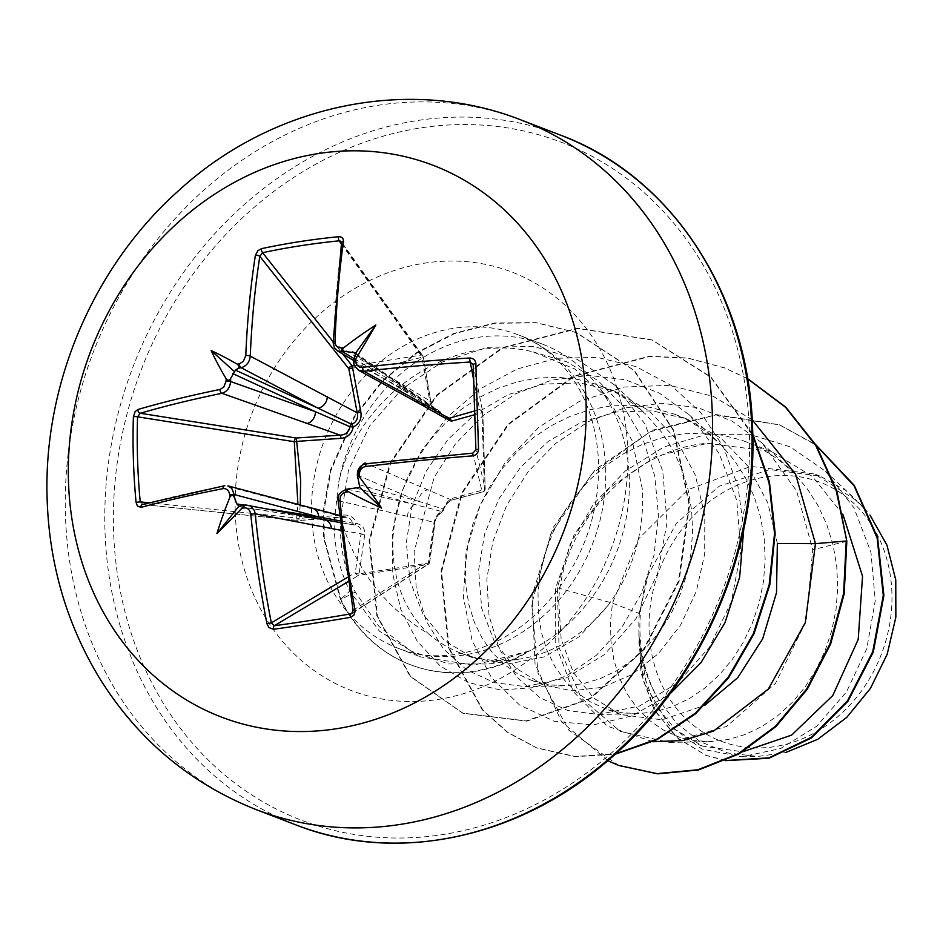 <?xml version="1.0" encoding="UTF-8"?>
<svg xmlns="http://www.w3.org/2000/svg" width="943" height="943" viewBox="0 0 943 943"><rect width="100%" height="100%" fill="white"/><g stroke="black" fill="none" stroke-linecap="round" stroke-linejoin="round"><path stroke-width="0.71" stroke-dasharray="4.71 3.54" d="M354.273 358.729L412.798 393.479L438.625 410.83A3.171 2.758 124.7 0 1 440.581 412.633L439.874 413.529C434.64 412.339 431.305 408.295 429.867 401.423L421.945 357.173L423.324 357.102L430.774 401.423L333.48 343.193A3.171 1.096 2 0 1 333.127 342.674M354.533 365.719L420.79 355.146A3.171 2.157 144.5 0 1 421.026 355.122A3.171 2.157 144.5 0 1 422.782 355.817A3.171 2.157 144.5 0 1 423.018 357.244L341.861 243.589L341.39 241.832L422.782 355.817A3.171 3.171 0 0 1 423.324 357.102L430.774 401.423L433.756 407.895L438.625 410.83A3.171 2.063 96.3 0 1 439.874 413.529M300.239 505.071L299.084 518.426L343.299 515.043C350.159 514.76 354.474 517.518 356.242 523.306C362.442 524.874 365.271 528.717 364.717 534.822L359.094 573.863L428.417 563.101L433.721 524.108C434.735 517.943 437.8 513.192 442.904 509.845C445.226 503.444 448.821 499.46 453.701 497.904L484.372 489.641L481.956 412.621L474.73 414.684M891.913 592.852A138.621 118.712 -69 0 0 766.282 476.804A138.621 118.712 -69 0 0 649.126 630.561A138.621 118.712 -69 0 0 774.757 746.62A138.621 118.712 -69 0 0 891.913 592.852M340.635 517.978L342.804 525.216C357.869 572.012 386.406 608.188 428.417 633.755A149.866 128.342 111 0 0 460.879 653.157A149.866 128.342 111 0 0 519.723 659.063L488.91 663.966L448.656 663.955L411.054 651.153L379.098 626.553L355.287 592.074C345.114 571.234 340.152 548.779 340.411 524.721L340.635 517.978L348.45 470.451L369.538 426.095L401.907 389.023L442.291 362.018L487.342 347.342L533.538 346.387L577.163 359.342L614.919 385.251L644.941 423.985L662.764 471.146L667.055 522.481L657.731 573.144L636.018 618.62L604.322 654.678L565.989 678.029L525.039 686.598L494.415 682.649L466.655 669.86L443.41 648.902L426.212 621.083L416.217 588.102L414.107 551.714L434.086 477.512L455.398 443.988L483.087 415.521L515.691 393.82L551.537 380.147L588.809 375.349L625.386 379.77L659.522 393.196L689.38 414.955L719.167 453.453L736.766 500.391L740.856 551.396L731.391 601.74L709.596 646.957L677.923 682.744L639.613 705.953L598.628 714.488L567.816 710.539L539.903 697.679L516.528 676.697L499.189 648.831L489.04 615.685L486.836 579.356L492.8 541.73L506.804 505.071L528.139 471.665L555.816 443.281L588.479 421.604L624.325 408.001L661.432 403.262L698.079 407.706L732.204 421.167L761.932 442.868L796.564 490.831L812.736 549.734L806.324 620.848L775.488 683.392L726.688 726.416L669.601 742.424L620.282 731.391L581.324 698.056L559.058 647.629L557.337 587.784L570.161 544.335L593.3 504.364L625.292 470.981L663.896 446.982L706.319 434.381L749.449 434.275L790.258 446.864L825.526 471.229L853.91 507.735L870.931 552.185L875.269 600.597L866.794 648.595L846.566 691.785L816.768 726.204L780.545 748.577L741.764 756.805L702.016 749.107L669.023 725.238L647.098 688.095L639.295 642.053C641.688 662.434 647.782 681.082 657.554 698.02L676.214 722.88L700.107 741.599L727.831 753.009L757.854 756.475L785.484 752.597M777.35 543.474L767.838 502.961L748.707 467.021L721.136 438.33L687.07 419.034L652.415 410.842L616.345 411.997L580.935 422.417L548.296 441.359L520.43 467.469L498.776 499.083L484.584 534.139L478.608 570.279L481.708 608.306L494.438 641.794L515.526 667.986L543.18 684.807L572.047 690.783L602.223 687.353L631.751 674.693L658.532 653.475L680.61 625.044L696.358 591.214L704.68 553.965L704.798 515.562L695.262 475.013L676.107 439.061L648.595 410.417L614.518 391.121L579.78 382.905L543.687 384.096L508.36 394.516L475.779 413.423L447.831 439.603L426.212 471.205L412.056 506.179L406.35 542.484L409.934 580.758L423.148 614.423L444.742 640.78L472.808 657.742L507.959 663.978L544.547 656.823L578.978 636.831L607.905 605.595A149.866 128.342 111 0 1 519.723 659.063M607.905 605.595C632.788 571.812 644.328 533.219 642.489 489.83L632.352 441.088L608.636 399.184L574.641 368.913L533.043 351.904C452.911 331.299 358.564 394.846 338.726 482.179A167.842 143.749 111 0 1 542.602 344.195A167.842 143.749 111 0 1 595.952 383.459A167.842 143.749 111 0 1 629.323 478.018A167.842 143.749 111 0 1 528.905 651.035L488.91 663.966M528.905 651.035L473.928 665.133L420.401 656.858L379.404 631.15L349.782 591.049C339.586 570.326 334.352 547.694 334.093 523.176L338.726 482.179M557.337 587.784L612.479 603.155L639.366 613.504L648.23 574.735L676.402 523.282L719.155 486.211L769.712 469.543L820.021 476.109L845.836 490.431L867.183 511.577L856.798 500.65L814.481 473.975L750.817 466.396L687.954 489.7L638.541 538.877L612.479 603.155L610.569 621.036L610.911 640.957L613.881 660.029L619.386 677.887L627.284 694.119L637.374 708.393L649.432 720.428L663.165 729.929L678.265 736.719L694.39 740.632L711.175 741.575L728.244 739.524L745.229 734.503L761.732 726.605L777.397 715.973L791.872 702.818L804.827 687.388L815.954 669.978L824.995 650.941L831.75 630.655L836.028 609.508L837.726 587.925L836.759 566.319L833.117 545.137L826.858 524.791L818.053 505.672L806.854 488.168L793.464 472.62L778.105 459.324L761.072 448.55L742.683 440.499L723.257 435.312L703.172 433.096L682.803 433.874L662.528 437.635L642.713 444.259L623.759 453.618L605.984 465.512L589.74 479.681L575.313 495.818L562.971 513.581L552.916 532.606L545.337 552.48L540.351 572.802L538.017 593.123L538.359 613.044L541.329 632.128L546.834 649.975L554.732 666.206L564.822 680.492L576.88 692.516L590.613 702.016L605.712 708.806L621.838 712.719L638.623 713.662L655.691 711.611L672.677 706.602L689.18 698.692L704.845 688.072L719.32 674.905L732.275 659.475L743.402 642.065L752.443 623.028L759.198 602.742L763.476 581.595L765.174 560.012L764.207 538.406L760.565 517.224L754.306 496.878L745.5 477.759L734.302 460.255L720.912 444.707L705.553 431.411L688.52 420.637L673.915 413.977L650.705 407.4L630.619 405.184L610.251 405.973L589.976 409.722L570.161 416.346L551.207 425.706L533.432 437.599L517.188 451.768L502.76 467.905L490.407 485.669L480.364 504.694L472.785 524.567L467.799 544.889L465.465 565.222L465.795 585.131L468.765 604.215L474.282 622.062L482.179 638.293L492.27 652.58L504.328 664.603L518.061 674.104L530.025 679.762L549.286 684.807L566.071 685.75L583.139 683.699L600.125 678.689L616.628 670.791L632.293 660.159L646.768 646.992L659.711 631.562L670.85 614.152L679.891 595.127L686.645 574.829L690.924 553.682L692.622 532.1L691.655 510.505L688.013 489.311L681.754 468.966L672.948 449.846L661.75 432.342L645.118 413.659L633.001 403.51L615.968 392.724L597.579 384.673L578.153 379.487L558.067 377.271L537.699 378.06L517.424 381.809L497.609 388.433L478.643 397.805L460.879 409.686L444.636 423.855L430.208 439.992L417.855 457.756L407.812 476.781L400.233 496.655L395.235 516.976L392.913 537.31C391.699 577.906 403.533 610.05 428.417 633.755M639.366 613.504A149.866 128.342 -69 0 0 638.906 631.94A149.866 128.342 -69 0 0 638.941 632.836L641.971 670.508L654.501 703.619L675.341 729.54L702.618 746.149L742.636 751.795M842.995 514.595L812.312 476.368L771.315 451.449L707.274 443.293C629.747 449.363 561.769 526.277 558.704 601.092L561.144 638.941L573.214 672.159L593.654 698.056L620.6 714.605L662.222 719.827L704.763 705.329M652.792 741.728L607.445 726.216L573.332 691.643L555.203 643.326L555.557 588.255L574.37 534.103L609.166 488.226L655.432 456.636L707.274 443.293M607.787 760.671L561.604 721.843L535.046 663.801L532.064 595.599L553.14 527.55L595.233 469.661L652.403 430.22L716.668 414.637L779.236 424.751L815.943 445.049M725.839 760.529L705.635 755.202L675.86 736.919L653.688 708.653L641.004 673.043L638.941 632.836M618.797 765.492L568.629 730.023L538.029 673.102L531.746 604.086L550.783 533.927L592.287 473.469L650.081 431.8L715.737 414.932L779.837 424.987L815.695 444.66M725.615 760.636L706.236 755.437L678.123 738.617L656.576 712.884L643.209 680.375L639 643.645L638.871 633.248M846.826 541.247L812.736 549.734M639.295 642.053L639 643.645M752.196 419.776L713.474 396.473L669.766 385.322L624.007 387.043L579.32 401.435L538.724 427.344L504.941 462.813L480.211 505.165L466.113 551.231L463.426 597.567L472.137 640.71L491.374 677.439L519.51 704.987L554.272 721.265L592.899 724.99L632.364 715.82L669.542 694.319M743.756 529.223L737.992 486.647L723.458 447.076L700.802 412.692L671.145 385.369L636.03 366.615L597.284 357.421L556.948 358.246L517.153 368.996L479.987 388.988L447.418 417.03L421.12 451.485L402.449 490.325L392.524 531.298L392.241 571.67L400.669 608.954L417.065 641.016L440.251 666.053L468.683 682.673L500.533 689.981L533.797 687.624L566.437 675.801L596.447 655.232L622.015 627.13L641.594 593.123L654.018 555.156L658.497 515.349L654.737 475.909L642.914 439.025L623.629 406.669L597.921 380.548L567.179 361.994L533.043 351.904M747.587 378.744L724.295 367.77L687.659 358.034L649.432 356.195L573.745 376.104L508.053 424.197L461.681 492.894L440.982 571.47L448.432 647.711L482.203 709.714L507.263 732.228L536.449 747.811L575.112 756.475L615.673 753.763M752.809 435.371L710.727 377.176L651.743 339.857L577.434 328.258L502.218 347.696L436.727 395.011L390.119 462.836L369.078 540.704L376.846 615.791L410.028 676.272L462.6 713.12L526.135 720.923L589.882 698.445L643.527 649.326L678.441 581.206L689.027 504.446L673.42 430.538L633.79 370.328L575.855 332.384L535.93 322.612L494.521 323.025L453.748 333.457L415.698 353.142L382.245 380.854L353.967 416.794L330.392 470.109L323.473 509.904L323.638 537.875L340.447 599.583L355.287 592.074M747.575 378.626L724.896 368.006L688.26 358.257L650.033 356.43L574.346 376.328L508.666 424.433L462.282 493.13L441.595 571.706L449.045 647.935L482.804 709.949L507.876 732.463L537.062 748.047L575.171 756.663L615.154 754.223M752.785 434.31L710.822 376.941L652.344 340.093L578.035 328.482L502.831 347.932L437.34 395.247L390.72 463.072L369.691 540.94L377.448 616.027L410.641 676.508L463.202 713.344L526.748 721.159L590.495 698.68L644.128 649.562L679.043 581.442L689.628 504.682L674.021 430.774L634.391 370.564L576.468 332.62L536.532 322.848L495.122 323.26L454.361 333.681L416.299 353.377L382.846 381.09L354.568 417.03L330.993 470.345L324.074 510.128L324.239 538.111L341.048 599.819A166.062 142.216 111 0 0 410.441 664.732A166.062 142.216 111 0 0 530.603 650.281M648.23 574.735A149.077 127.67 -69 0 0 657.554 698.02M528.599 650.918A166.062 142.216 111 0 1 409.84 664.497A166.062 142.216 111 0 1 340.447 599.583L349.782 591.049M341.366 243.931L420.79 355.146A3.171 1.803 73.5 0 1 421.945 357.173C400.822 363.42 377.719 367.016 352.623 367.935M338.089 500.804L434.57 522.328A3.171 1.509 7 0 1 434.9 523.129L434.9 523.129A3.171 1.509 7 0 1 433.721 524.108M357.373 475.189L418.963 501.393L443.611 509.149A3.171 0.802 16.7 0 1 443.811 509.562C444.247 505.955 447.053 502.76 452.227 499.979L452.227 499.979A3.171 2.204 75.7 0 1 451.579 500.014L366.768 463.744A586.758 120.504 -2.5 0 1 472.938 453.206L482.179 491.963A3.171 2.275 75 0 0 482.863 491.916A3.171 2.275 75 0 0 484.372 489.641A3.171 1.226 178.6 0 0 485.209 488.792A3.171 1.226 178.6 0 0 485.197 488.733A3.171 3.1 166.6 0 1 482.179 491.963L451.579 500.014L446.958 503.244L443.611 509.149A3.171 2.876 105.6 0 1 441.796 511.542L416.299 504.894L347.107 489.158C341.342 490.584 338.454 494.497 338.431 500.922A586.758 258.594 -98.4 0 0 353.377 610.133L350.867 613.858M473.186 364.234L482.804 412.445L481.956 412.621A3.171 2.263 73.7 0 0 479.586 409.51A3.171 3.065 168.7 0 1 482.804 412.445L485.197 488.733L475.909 449.764A583.929 23.929 -92.4 0 1 475.909 449.717M140.236 501.888L143.112 504.434A586.758 120.504 -2.5 0 1 224.835 485.775L342.792 516.905L298.66 520.453A3.171 1.815 95.9 0 1 298.2 520.512A3.171 1.815 95.9 0 1 296.727 518.273A3.171 1.815 95.9 0 1 296.703 518.002L297.917 504.458M353.071 610.274L429.43 561.191A3.171 1.568 7.9 0 1 429.749 562.052L434.9 523.129C433.827 521.267 436.291 517.365 442.302 511.424L442.302 511.424A3.171 1.697 61.1 0 1 441.796 511.542L437.764 515.243L434.57 522.328L429.43 561.191A3.171 2.782 57.2 0 1 427.368 564.633L358.717 575.301A3.171 2.723 59.1 0 1 355.24 572.719L361.028 533.75L341.225 530.355M242.752 505.424A587.395 89.502 -4.2 0 1 245.428 504.941L321.575 519.605L354.945 525.027A3.171 2.629 99 0 1 352.988 523.224L340.152 520.89M239.345 506.662L354.945 525.027A3.171 1.084 99.1 0 0 356.242 523.306A3.171 1.544 169.2 0 1 352.988 523.224L350.395 518.909L346.883 517.259L342.792 516.905A3.171 0.589 85.2 0 0 342.922 516.964A3.171 0.589 85.2 0 0 343.299 515.043M355.193 352.788L439.603 411.231A3.171 3.171 0 0 1 440.77 412.751L444.577 417.796L440.581 412.633L415.663 396.119L354.085 362.336A587.395 227.263 -97.4 0 1 354.12 359.248M346.918 517.271L298.778 520.524L142.428 504.47L298.2 520.512A3.171 3.171 0 0 0 298.778 520.524L299.084 518.426A3.171 1.014 -173.5 0 1 296.703 518.002L148.864 502.772M357.869 478.561A587.395 227.263 -97.4 0 1 357.633 475.343C357.821 468.954 360.863 465.088 366.768 463.744M359.684 484.879L418.963 501.393A10.55 9.489 113 0 1 428.157 489.818M407.694 516.681A10.55 9.336 102.8 0 1 416.299 504.894L357.02 488.38M239.734 506.603L321.575 519.605A10.55 9.088 100.9 0 1 324.333 519.64M364.717 534.822A3.171 1.485 -172.2 0 1 361.028 533.75C361.876 529.235 359.849 526.324 354.945 525.027M309.493 508.242A10.55 8.64 104.9 0 1 312.663 508.36M358.54 370.269L354.627 365.613L354.085 362.336A3.171 1.002 -179.4 0 1 353.814 361.935M420.236 404.111A10.55 9.359 118.7 0 1 415.663 396.119L355.594 354.533M337.429 350.867L333.928 346.411L333.48 343.193A586.758 258.594 -98.4 0 1 341.861 243.589A3.171 1.568 7.8 0 1 341.531 242.74M355.723 353.967L412.798 393.479A10.55 8.923 120.7 0 1 407.541 392.5A10.55 8.923 120.7 0 1 403.557 384.803M473.174 364.21L482.745 411.95A3.171 3.171 0 0 1 482.804 412.445L485.209 488.792A3.171 3.171 0 0 1 482.863 491.916L452.227 499.979A3.171 2.204 75.7 0 0 453.701 497.904M443.811 509.562L443.811 509.562A3.171 0.802 16.7 0 1 442.904 509.845A3.171 1.697 61.1 0 1 442.302 511.424A3.171 3.171 0 0 0 443.811 509.562M351.892 613.457L428.322 564.279A3.171 3.171 0 0 0 429.749 562.052A3.171 1.568 7.9 0 1 428.417 563.101A3.171 1.91 83.5 0 1 427.368 564.633L352.588 612.761M429.867 401.423L431.081 401.317C432.118 405.973 433.756 408.838 435.996 409.887M347.578 577.293L355.24 572.719A3.171 1.544 -171.1 0 0 359.094 573.863A3.171 0.978 79.2 0 1 358.717 575.301L348.238 581.56M256.284 809.648A369.373 316.341 111 0 1 65.444 515.137A369.373 316.341 111 0 1 521.526 120.15M561.061 135.356A369.373 316.341 -69 0 0 104.968 530.343A369.373 316.341 -69 0 0 295.807 824.854M749.402 431.906A363.043 310.907 -69 0 0 420.389 127.965A363.043 310.907 -69 0 0 113.573 530.65A363.043 310.907 -69 0 0 442.585 834.602A363.043 310.907 -69 0 0 749.402 431.906M311.626 514.536A167.842 143.749 -69 0 0 398.347 648.371A167.842 143.749 -69 0 0 605.595 468.883A167.842 143.749 -69 0 0 518.874 335.06A167.842 143.749 -69 0 0 311.626 514.536M235.22 511.766A224.128 191.948 -69 0 0 438.342 699.4A224.128 191.948 -69 0 0 627.755 450.801A224.128 191.948 -69 0 0 424.633 263.156A224.128 191.948 -69 0 0 235.22 511.766M348.309 488.993A587.395 89.502 -4.2 0 1 350.112 488.745M474.612 410.959L479.586 409.51L473.669 379.982M333.15 341.826L342.863 354.096M244.166 505.118L271.148 509.409M542.602 344.195L518.874 335.06C538.147 342.427 554.732 355.063 568.629 373.004C586.923 396.909 596.919 426.908 598.628 463.001C599.347 513.192 583.693 558.044 551.655 597.556C507.664 650.375 443.752 667.031 398.347 648.371L420.401 656.847M614.518 391.121L601.363 386.064M771.327 451.449L746.479 441.89M687.07 419.034L673.915 413.977M702.618 746.149L675.129 735.575M620.6 714.605L602.577 707.663M543.18 684.818L530.025 679.762M825.526 471.229L856.798 500.65M741.764 756.805L757.854 756.475M472.808 657.742L460.879 653.157M820.021 476.097L814.481 473.975M779.236 424.751L779.837 424.987M705.635 755.202L706.236 755.437M614.919 385.239L645.118 413.659M525.039 686.598L564.904 685.785M689.38 414.955L717.67 441.572M598.628 714.488L637.456 713.698M761.932 442.868L790.234 469.484M669.601 742.436L710.008 741.611M608.636 399.184L595.952 383.459M724.896 368.006L724.295 367.77M537.062 748.047L536.449 747.811M652.344 340.093L651.743 339.857M463.202 713.344L462.6 713.12M576.468 332.62L575.855 332.384M409.84 664.497L410.441 664.732M354.721 524.992L340.34 522.587M346.883 517.259L339.551 515.385M435.961 409.887L353.825 360.603"/><path stroke-width="1.41" d="M350.431 617.323A587.076 100.158 166 0 1 311.261 623.724A587.076 100.158 166 0 1 273.47 629.276A3.171 1.674 -97.9 0 1 274.319 625.751A583.929 99.628 -14 0 0 311.909 620.235A583.929 99.628 -14 0 0 350.867 613.858L351.892 613.457L353.071 610.274L355.016 610.121L355.122 611.453L353.766 615.343L350.431 617.323A3.171 1.261 -99.7 0 1 350.867 613.858L352.588 612.761M355.841 358.623A433.238 109.883 -57.5 0 0 375.856 325.017L355.605 353.106L354.12 359.248C353.484 361.464 354.061 361.252 355.841 358.623A590.554 228.477 82.6 0 0 355.806 361.028C356.171 365.259 358.458 367.346 362.666 367.298A589.929 147.603 -1.1 0 1 469.449 358.01C473.256 358.116 475.402 359.99 475.873 363.633A587.076 24.058 87.6 0 0 477.134 406.02A587.076 24.058 87.6 0 0 478.561 449.163L475.897 449.74L472.82 453.147L475.909 449.764L473.233 364.646A3.171 0.955 178.4 0 0 473.233 364.682L470.074 362.029A586.758 146.813 178.9 0 0 363.857 371.259L358.54 370.269L420.236 404.111A10.55 9.359 118.7 0 0 425.505 405.077L449.009 418.268L474.612 410.959M341.366 243.931L339.15 240.819A3.171 1.308 -95.7 0 1 338.466 236.705C341.908 236.681 343.57 238.32 343.429 241.597A589.929 259.985 81.6 0 0 335.013 341.743A3.171 1.096 2 0 0 333.127 342.674L341.531 242.74L340.623 241.149L339.15 240.819A583.929 338.82 -167 0 0 262.602 252.712L259.808 256.331A586.758 284.904 80.7 0 0 250.26 356.124L357.22 412.845L348.827 368.772L352.623 367.935L360.863 412.138C361.841 419.069 359.283 424.02 353.212 426.99C351.857 433.768 347.755 437.564 340.894 438.354L296.668 441.395L296.067 438.012L340.223 435.171L221.935 393.302A3.171 1.827 -101.6 0 1 219.978 389.459L223.727 387.149L226.108 381.172A590.554 316.636 -100.3 0 1 226.167 378.768C227.994 380.831 229.503 380.713 230.681 378.414A587.395 314.938 79.7 0 0 230.599 381.514C230.009 387.75 227.122 391.687 221.935 393.302A586.758 146.813 178.9 0 0 140.248 413.246L137.56 416.818A3.171 0.849 -178.2 0 0 133.387 416.818L135.097 411.667L137.855 409.51A589.929 147.603 -1.1 0 1 219.978 389.459M297.917 504.458L294.31 441.713A3.171 1.78 99 0 1 294.31 441.454A3.171 1.78 99 0 1 296.067 438.012L140.248 413.246A3.171 2.251 -106.2 0 1 137.855 409.51M143.112 504.434A3.171 2.263 75.1 0 0 142.428 504.47A3.171 2.263 75.1 0 0 140.931 507.381L137.372 505.967L136.075 502.348L140.236 501.888A583.929 462.376 70.5 0 1 137.56 416.818L294.31 441.713L296.668 441.395L300.664 480.293L300.239 505.071M68.474 481.366A295.501 253.066 111 0 1 318.215 153.591A295.501 253.066 111 0 1 586.016 400.987A295.501 253.066 111 0 1 336.286 728.762A295.501 253.066 111 0 1 68.474 481.366M478.561 449.163C478.313 452.994 476.298 455.233 472.526 455.882L472.82 453.147L366.521 463.697A3.171 1.073 -96.9 0 1 366.768 463.744M472.526 455.882A589.929 121.152 177.5 0 0 365.79 466.467C361.605 467.398 359.472 470.121 359.377 474.635L357.373 475.189C361.169 465.3 364.21 461.469 366.521 463.697C360.367 464.852 357.314 468.683 357.373 475.189L359.825 487.425L346.918 489.134A3.171 1.191 -97.8 0 1 347.107 489.158A587.395 89.502 -4.2 0 1 348.309 488.993M350.112 488.745C346.776 489.04 346.211 490.03 348.45 491.727A433.238 305.296 4.7 0 0 381.609 508.029A433.238 203.37 -117 0 0 359.554 477.134L357.927 475.637L357.48 476.651M348.45 491.727A590.554 89.974 175.8 0 0 346.116 492.034C342.026 493.036 339.975 495.794 339.987 500.32L338.089 500.804L353.071 610.274M273.47 629.276L268.92 627.566L266.952 623.795L271.325 622.875L274.319 625.751L348.238 581.56M266.952 623.795A589.929 286.436 -99.3 0 1 250.755 514.171C249.942 509.786 247.655 507.699 243.895 507.912A590.554 89.974 175.8 0 0 241.809 508.289C243.824 505.931 244.143 504.976 242.752 505.424L238.968 506.202L239.734 506.603M339.551 515.385L227.947 485.881L231.789 488.391L234.147 494.521A587.395 314.938 79.7 0 0 234.43 497.739C233.098 494.769 231.577 494.615 229.892 497.279A433.238 414.46 152.5 0 0 216.925 533.608A433.238 115.235 -53.1 0 0 241.809 508.289M340.152 520.89L318.722 516.964L234.147 494.521L229.668 494.78C228.949 490.407 226.756 488.356 223.09 488.627A589.929 121.152 177.5 0 0 140.931 507.381M742.636 751.795L791.59 735.139L832.775 695.545L858.213 639.448L862.539 576.244L842.995 514.595M704.763 705.329L737.732 677.711L762.663 638.859L776.513 592.675L777.35 543.474L815.471 543.663L805.322 622.628L768.333 689.085L713.462 731.084L683.038 740.514L652.792 741.728M869.965 515.055L886.927 545.101L895.767 579.957L895.85 617.241L887.186 654.253L870.436 688.378L846.779 717.364L817.805 739.265L785.484 752.597M752.196 419.776L795.574 474.14L815.471 543.663L846.225 541.023L843.596 593.548L830.005 643.88L806.666 689.027L775.323 726.358L738.216 753.752L697.903 769.759L657.094 773.625L618.49 765.374L607.787 760.671M815.943 445.049L854.087 485.845L877.131 537.97L883.285 595.422L872.723 651.754L847.509 700.802L811.31 737.379L768.969 757.854L725.839 760.529M747.587 378.744L785.637 407.364L815.754 445.509L836.3 490.938L846.826 541.247L844.197 593.772L830.618 644.116L807.267 689.262L775.924 726.593L738.817 753.987L698.504 769.983L657.695 773.849L618.797 765.492M815.695 444.66L854.264 485.409L877.603 537.687L883.897 595.41L873.312 652.014L847.946 701.262L811.51 737.909L768.91 758.266L725.615 760.636M669.542 694.319L700.967 662.681L724.967 622.745L739.642 577.222L743.756 529.223M615.673 753.763L657.141 739.064L695.474 713.085L728.244 677.263L753.363 633.672L769.158 584.813L774.545 533.514L769.04 482.722L752.809 435.371M846.826 541.247L836.854 490.985L816.166 445.414L785.861 407.223L747.575 378.626M615.154 754.223L656.953 739.701L695.628 713.71L728.691 677.722L753.987 633.849L769.853 584.636L775.146 532.96L769.405 481.849L752.785 434.31M226.108 381.172A3.171 0.967 -178.5 0 1 230.599 381.514L315.41 411.69L349.959 426.707A3.171 2.499 114.7 0 1 351.786 424.315L318.074 408.189L241.113 367.711A3.171 1.721 -101.1 0 1 239.357 363.762L243.259 361.487L245.769 355.594A3.171 1.084 -177.6 0 1 250.26 356.124C249.53 362.265 246.488 366.132 241.113 367.711A587.395 177.19 -179.3 0 0 238.438 368.241L239.192 366.132L237.282 364.175A433.238 219.059 -121.1 0 0 211.173 350.584A433.238 320.974 9 0 0 226.167 378.768M352.623 367.935A3.171 1.084 87.9 0 0 352.14 365.813A3.171 2.086 141.6 0 0 351.904 365.86A3.171 2.086 141.6 0 0 348.827 368.772L259.808 256.331A3.171 1.544 -171.2 0 0 255.376 255.27L258.005 250.579L261.506 248.657A587.076 340.647 13 0 1 338.466 236.705M335.013 341.743C335.26 345.916 337.453 347.967 341.59 347.896A3.171 1.202 83.3 0 0 342.804 351.916L337.429 350.867L353.825 360.603L353.814 361.935C352.847 363.291 354.485 366.096 358.741 370.34M375.856 325.017A433.238 409.121 164.1 0 0 343.912 347.613C341.814 349.924 342.439 351.244 345.798 351.562A587.395 177.19 -179.3 0 0 342.804 351.916L354.273 358.729M474.73 414.684L451.284 421.203L440.97 415.875M355.193 352.788L345.798 351.562M342.863 354.096L352.14 365.813L354.533 365.719M238.438 368.241L235.444 370.104L230.681 378.414M234.43 497.739L236.87 503.963L238.968 506.202L216.925 533.608M341.225 530.355L255.223 513.841A586.758 284.904 80.7 0 0 271.325 622.875L347.578 577.293M475.873 363.633A3.171 0.955 178.4 0 0 473.233 364.646L473.174 364.21M242.752 505.424L245.109 504.953A3.171 1.733 80 0 1 245.428 504.941L250.272 505.731L254.398 510.493L255.223 513.841L250.755 514.171M340.34 522.587L324.333 519.64A10.55 9.088 100.9 0 1 331.441 528.528M142.487 504.47L224.363 485.775A3.171 1.827 78.9 0 1 224.835 485.775L224.363 485.775A3.171 1.827 78.9 0 0 223.09 488.627M312.663 508.36A10.55 8.64 104.9 0 1 318.722 516.964L271.148 509.409M420.236 404.111L444.577 417.796L449.009 418.268A3.171 2.204 74.5 0 1 451.284 421.203M232.78 373.605L315.41 411.69A10.55 8.511 109.6 0 1 306.84 423.513M340.894 438.354A3.171 0.601 86.1 0 0 340.223 435.171C345.716 434.829 348.957 432 349.959 426.707L353.212 426.99A3.171 0.731 69.5 0 0 351.786 424.315C356.56 422.028 358.375 418.209 357.22 412.845L360.863 412.138M327.304 396.649A10.55 8.664 117.7 0 1 318.074 408.189L235.444 370.104M341.531 242.74A3.171 1.568 7.8 0 1 343.429 241.597M354.12 359.248L353.825 360.591M355.806 361.028A3.171 1.002 -179.4 0 0 353.814 361.935M333.15 341.826L262.602 252.712A3.171 1.627 -102.1 0 1 261.506 248.657M362.666 367.298A3.171 1.084 83.6 0 0 363.857 371.259L425.505 405.077M469.449 358.01L473.669 379.982M365.79 466.467A3.171 1.073 -96.9 0 1 366.521 463.697M346.116 492.034A3.171 1.191 -97.8 0 1 346.918 489.134C339.834 492.01 336.899 495.9 338.089 500.804M324.333 519.64L245.109 504.953A3.171 1.733 80 0 0 243.895 507.912M381.609 508.029L359.825 487.425M211.173 350.584L234.748 371.884M475.909 449.717A583.929 23.929 -92.4 0 1 474.494 406.857M521.526 120.15A369.373 316.341 111 0 1 712.366 414.661A369.373 316.341 111 0 1 256.284 809.648L295.807 824.854A369.373 316.341 -69 0 0 751.901 429.867A369.373 316.341 -69 0 0 561.061 135.356L521.526 120.15C408.095 75.228 271.949 105.274 179.3 190.05C93.298 266.221 42.977 384.461 47.15 499.684C49.319 564.503 66.741 623.96 99.451 678.029C137.654 739.477 189.932 783.338 256.284 809.648M136.075 502.348A587.076 464.864 -109.5 0 1 133.387 459.406A587.076 464.864 -109.5 0 1 133.387 416.818M359.377 474.635A590.554 228.477 82.6 0 0 359.554 477.134M339.987 500.32A589.929 259.985 81.6 0 0 355.016 610.121M229.892 497.279A590.554 316.636 -100.3 0 1 229.668 494.78M237.282 364.175A590.554 178.133 0.7 0 1 239.357 363.762M245.769 355.594A589.929 286.436 -99.3 0 1 255.376 255.27M341.59 347.896A590.554 178.133 0.7 0 1 343.912 347.613M474.482 406.787A583.929 23.929 -92.4 0 1 473.233 364.682M355.723 353.967L352.729 351.892M140.236 501.888L148.864 502.772M236.87 503.963L244.166 505.118M561.061 135.356C672.064 176.459 749.744 295.713 752.679 430.538C757.418 551.95 701.675 680.41 610.404 758.42C519.404 838.645 396.025 864.531 295.807 824.854M618.49 765.374L619.091 765.61M333.127 342.674L334.364 347.719L337.582 350.926"/></g></svg>
